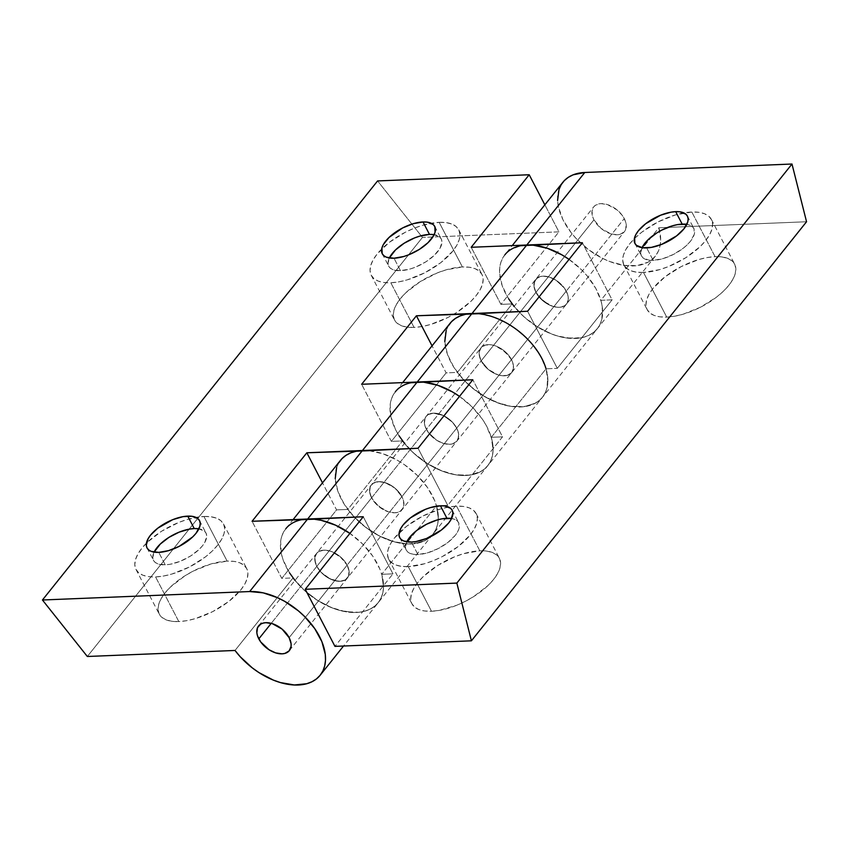 <?xml version="1.0" encoding="UTF-8"?>
<svg xmlns="http://www.w3.org/2000/svg" width="849" height="849" viewBox="0 0 849 849"><rect width="100%" height="100%" fill="white"/><g stroke="black" fill="none" stroke-linecap="round" stroke-linejoin="round"><path stroke-width="0.64" stroke-dasharray="4.25 3.18" d="M451.084 518.431L454.523 519.28L457.112 520.798L458.757 522.91L458.98 528.598L457.558 531.941L455.16 535.464L447.879 542.479L438.243 548.56L427.726 552.795L417.92 554.524L411.436 542.065L417.92 554.524L413.76 554.355L410.322 553.506L407.732 551.988L406.087 549.876L405.451 547.234L406.777 541.821A29.588 13.478 -27.5 0 0 406.183 550.056A29.588 13.478 -27.5 0 0 417.92 554.524A29.588 13.478 -27.5 0 0 448.049 542.341A29.588 13.478 -27.5 0 0 458.662 522.729A29.588 13.478 -27.5 0 0 451.583 518.506M408.252 566.612A49.306 22.467 152.5 0 1 388.683 559.162A49.306 22.467 152.5 0 1 399.115 532.843A49.306 22.467 152.5 0 1 448.612 507.076A49.306 22.467 152.5 0 1 456.592 506.174L479.834 550.81A49.306 22.467 -27.5 0 0 429.615 571.112A49.306 22.467 -27.5 0 0 411.924 603.809A49.306 22.467 -27.5 0 0 431.494 611.259L408.252 566.612L431.494 611.259L439.347 610.378L456.624 605.305L465.369 601.315L473.742 596.539L488.122 585.417L493.566 579.485L497.546 573.627L499.923 568.045L500.602 562.961L499.552 558.568L496.814 555.044L492.494 552.519L486.764 551.097L479.834 550.81L463.48 553.707L454.703 556.764L437.575 565.53L423.205 576.651L417.761 582.584L413.771 588.453L411.394 594.024L410.714 599.107L411.765 603.501L414.503 607.024L418.822 609.55L424.564 610.972L431.494 611.259A49.306 22.467 -27.5 0 0 481.712 590.957A49.306 22.467 -27.5 0 0 499.403 558.271A49.306 22.467 -27.5 0 0 479.834 550.81L456.592 506.174A49.306 22.467 152.5 0 1 476.162 513.624A49.306 22.467 152.5 0 1 458.471 546.31A49.306 22.467 152.5 0 1 408.252 566.612L424.596 563.725L433.383 560.658L442.127 556.668L458.184 546.533L470.325 534.849L474.304 528.98L476.682 523.398L477.361 518.314L476.31 513.932L473.572 510.408L469.253 507.882L463.522 506.45L456.592 506.174L448.728 507.055L440.249 509.06L422.706 516.118L406.65 526.253L394.52 537.937L390.529 543.806L388.152 549.388L387.484 554.471L388.534 558.854L391.272 562.378L395.592 564.903L401.322 566.336L408.252 566.612M686.321 224.274L689.77 225.134L692.36 226.651L694.004 228.763L694.227 234.441L690.407 241.307L687.138 244.862L683.127 248.322L673.49 254.403L662.973 258.637L653.168 260.378L646.683 247.919L653.168 260.378L649.007 260.208L642.969 257.831L641.335 255.719L640.698 253.087L642.024 247.675A29.588 13.478 -27.5 0 0 641.419 255.899A29.588 13.478 -27.5 0 0 653.168 260.378A29.588 13.478 -27.5 0 0 683.296 248.195A29.588 13.478 -27.5 0 0 693.909 228.583A29.588 13.478 -27.5 0 0 686.82 224.348M643.5 272.465A49.306 22.467 152.5 0 1 623.93 265.005A49.306 22.467 152.5 0 1 634.362 238.686A49.306 22.467 152.5 0 1 683.859 212.919A49.306 22.467 152.5 0 1 691.829 212.017L715.07 256.663A49.306 22.467 -27.5 0 0 664.863 276.965A49.306 22.467 -27.5 0 0 647.171 309.652A49.306 22.467 -27.5 0 0 666.73 317.102L643.5 272.465L666.73 317.102L674.594 316.221L683.084 314.215L700.616 307.158L716.673 297.023L723.359 291.26L728.803 285.338L732.793 279.47L735.17 273.887L735.85 268.804L734.799 264.421L732.061 260.898L727.742 258.372L722 256.939L715.07 256.663L707.217 257.544L698.727 259.55L681.195 266.607L665.138 276.742L652.998 288.427L649.018 294.295L646.641 299.877L645.962 304.961L647.012 309.344L649.75 312.867L654.07 315.393L659.8 316.826L666.73 317.102A49.306 22.467 -27.5 0 0 716.949 296.8A49.306 22.467 -27.5 0 0 734.64 264.113A49.306 22.467 -27.5 0 0 715.07 256.663L691.829 212.017A49.306 22.467 152.5 0 1 711.398 219.467A49.306 22.467 152.5 0 1 693.707 252.164A49.306 22.467 152.5 0 1 643.5 272.465L659.843 269.568L668.63 266.512L685.748 257.746L700.128 246.624L705.572 240.692L709.552 234.823L711.929 229.251L712.608 224.168L711.558 219.774L708.819 216.251L704.5 213.725L698.759 212.303L691.829 212.017L675.486 214.914L657.954 221.96L641.897 232.106L635.211 237.858L629.767 243.79L625.777 249.648L623.399 255.231L622.72 260.314L623.771 264.708L626.509 268.231L630.828 270.757L636.57 272.179L643.5 272.465M535.942 292.353A19.729 12.226 38.7 0 1 535.698 279.406A19.729 12.226 38.7 0 1 550.842 277.602A19.729 12.226 38.7 0 1 566.262 291.111L624.27 218.575A19.729 12.226 -141.3 0 0 608.839 205.076A19.729 12.226 -141.3 0 0 593.706 206.88A19.729 12.226 -141.3 0 0 593.95 219.817L535.942 292.353L540.197 298.264L549.42 305.024L556.095 307.126L559.215 307.306L564.394 305.884L566.272 304.335L568.214 299.867L568.214 297.118L567.556 294.157L564.394 288.087L556.095 280.276L549.42 277.103L542.999 276.158L540.197 276.572L537.81 277.581L534.647 281.157L534 286.346L535.942 292.353L593.95 219.817L601.007 228.37L610.802 233.825L617.212 234.77L620.014 234.356L624.27 231.809L625.564 229.771L626.222 224.582L625.564 221.631L622.402 215.55L617.212 210.032L607.417 204.577L601.007 203.622L595.818 205.044L593.95 206.594L591.997 211.061L592.655 216.771L593.95 219.817A19.729 12.226 -141.3 0 0 609.37 233.326A19.729 12.226 -141.3 0 0 624.514 231.522A19.729 12.226 -141.3 0 0 624.27 218.575L566.262 291.111A19.729 12.226 38.7 0 1 566.506 304.048A19.729 12.226 38.7 0 1 551.372 305.863A19.729 12.226 38.7 0 1 535.942 292.353L426.378 429.35A19.729 12.226 38.7 0 1 426.134 416.413A19.729 12.226 38.7 0 1 441.268 414.609A19.729 12.226 38.7 0 1 456.698 428.119L511.48 359.615A19.729 12.226 -141.3 0 0 496.06 346.105A19.729 12.226 -141.3 0 0 480.916 347.91A19.729 12.226 -141.3 0 0 481.16 360.846L479.207 354.84L479.207 352.091L481.16 347.623L485.416 345.076L491.327 344.832L494.638 345.607L501.313 348.78L509.612 356.591L512.775 362.661L513.433 365.622L512.775 370.801L511.48 372.838L507.235 375.385L501.313 375.629L498.013 374.855L488.217 369.4L481.16 360.846A19.729 12.226 -141.3 0 0 496.591 374.356A19.729 12.226 -141.3 0 0 511.724 372.552A19.729 12.226 -141.3 0 0 511.48 359.615L456.698 428.119L452.443 422.197L443.22 415.437L433.436 413.155L428.246 414.577L426.378 416.127L425.084 418.154L424.426 423.343L425.084 426.304L428.246 432.374L436.545 440.185L443.231 443.358L449.641 444.303L452.443 443.889L456.698 441.342L458.651 436.874L457.993 431.165L456.698 428.119A19.729 12.226 38.7 0 1 456.942 441.056A19.729 12.226 38.7 0 1 441.798 442.86A19.729 12.226 38.7 0 1 426.378 429.35L481.16 360.846A19.729 12.226 38.7 0 1 480.916 347.91A19.729 12.226 38.7 0 1 496.06 346.105A19.729 12.226 38.7 0 1 511.48 359.615L566.262 291.111A19.729 12.226 -141.3 0 0 550.842 277.602A19.729 12.226 -141.3 0 0 535.698 279.406A19.729 12.226 -141.3 0 0 535.942 292.353L534 286.346L533.989 283.587L535.942 279.13L540.197 276.572L542.999 276.158L549.42 277.103L556.095 280.276L564.394 288.087L567.556 294.157L568.214 297.118L567.556 302.308L566.272 304.335L562.017 306.882L559.215 307.306L552.795 306.351L542.999 300.896L535.942 292.353A19.729 12.226 -141.3 0 0 551.372 305.863A19.729 12.226 -141.3 0 0 566.506 304.048A19.729 12.226 -141.3 0 0 566.262 291.111L511.48 359.615L504.423 351.062L494.638 345.607L491.327 344.832L485.416 345.076L481.16 347.623L479.207 352.091L479.865 357.8L481.16 360.846L488.217 369.4L494.638 373.528L501.313 375.629L504.423 375.799L507.235 375.385L511.48 372.838L513.433 368.37L512.775 362.661L511.48 359.615A19.729 12.226 38.7 0 1 511.724 372.552A19.729 12.226 38.7 0 1 496.591 374.356A19.729 12.226 38.7 0 1 481.16 360.846L535.942 292.353M316.815 566.357A19.729 12.226 38.7 0 1 316.571 553.421A19.729 12.226 38.7 0 1 331.704 551.606A19.729 12.226 38.7 0 1 347.135 565.116L401.917 496.612A19.729 12.226 -141.3 0 0 386.486 483.102A19.729 12.226 -141.3 0 0 371.353 484.917A19.729 12.226 -141.3 0 0 371.597 497.854L316.815 566.357L321.071 572.268L330.293 579.029L340.078 581.31L345.267 579.888L348.43 576.312L349.077 573.871L349.077 571.122L347.135 565.116L340.078 556.573L330.282 551.107L323.862 550.163L321.06 550.587L316.804 553.134L315.52 555.161L314.862 560.351L316.815 566.357L371.597 497.854L369.644 491.847L370.302 486.657L371.597 484.63L375.842 482.083L381.763 481.839L388.439 483.941L394.859 488.069L400.038 493.587L403.211 499.668L403.869 502.619L403.211 507.808L400.049 511.385L397.661 512.382L394.859 512.807L388.439 511.862L378.654 506.397L371.597 497.854A19.729 12.226 -141.3 0 0 387.017 511.363A19.729 12.226 -141.3 0 0 402.161 509.549A19.729 12.226 -141.3 0 0 401.917 496.612L347.135 565.116A19.729 12.226 38.7 0 1 347.379 578.052A19.729 12.226 38.7 0 1 332.235 579.867A19.729 12.226 38.7 0 1 316.815 566.357L271.234 623.336L316.815 566.357L315.52 563.301L314.862 557.602L316.804 553.134L318.683 551.585L323.862 550.163L330.282 551.107L333.657 552.444L342.879 559.204L347.135 565.116A19.729 12.226 -141.3 0 0 331.704 551.606A19.729 12.226 -141.3 0 0 316.571 553.421A19.729 12.226 -141.3 0 0 316.815 566.357A19.729 12.226 -141.3 0 0 332.235 579.867A19.729 12.226 -141.3 0 0 347.379 578.052A19.729 12.226 -141.3 0 0 347.135 565.116L349.077 571.122L348.43 576.312L345.267 579.888L340.078 581.31L333.657 580.355L326.982 577.182L321.071 572.268L316.815 566.357M340.545 460.275A59.175 36.677 -141.3 0 0 363.85 525.871A59.175 36.677 -141.3 0 0 432.969 534.191A59.175 36.677 -141.3 0 0 436.503 505.802L381.721 574.306A59.175 36.677 38.7 0 1 378.187 602.694A59.175 36.677 38.7 0 1 309.068 594.374A59.175 36.677 38.7 0 1 285.763 528.778L293.096 519.609M450.108 323.278A59.175 36.677 -141.3 0 0 473.413 388.874A59.175 36.677 -141.3 0 0 542.532 397.183A59.175 36.677 -141.3 0 0 546.066 368.806L491.284 437.309A59.175 36.677 38.7 0 1 487.751 465.687A59.175 36.677 38.7 0 1 418.631 457.378A59.175 36.677 38.7 0 1 395.326 391.771L402.659 382.612M562.898 182.238A59.175 36.677 -141.3 0 0 586.203 247.844A59.175 36.677 -141.3 0 0 655.322 256.154A59.175 36.677 -141.3 0 0 658.856 227.776L600.859 300.302A59.175 36.677 38.7 0 1 597.314 328.69A59.175 36.677 38.7 0 1 528.195 320.37A59.175 36.677 38.7 0 1 504.89 254.774L512.223 245.605M294.974 580.419L305.162 591.074L318.407 600.965L332.712 608.096L339.918 610.452L353.715 612.49L360.04 612.129L365.813 610.866L370.917 608.712L375.269 605.719L378.76 601.941L381.339 597.452L382.941 592.337L383.546 586.701L381.721 574.306L392.97 573.85L363.245 516.744L392.97 573.85L334.962 646.376L392.97 573.85L381.721 574.306L436.503 505.802L447.752 505.346L502.534 436.842L491.284 437.309L546.066 368.806L557.315 368.349L612.097 299.846L600.859 300.302L658.856 227.776L806.55 221.748L658.856 227.776L660.681 240.161L660.076 245.796L658.474 250.911L655.895 255.4L652.403 259.189L648.063 262.182L637.174 265.599L624.1 265.387L609.847 261.566L602.631 258.383L588.718 249.786L576.397 238.802L571.144 232.668L562.961 219.753L558.387 206.785L557.581 200.608M444.791 341.638L447.412 354.235L453.854 367.309L463.618 379.832L469.508 385.573L482.752 395.464L497.058 402.596L511.31 406.416L524.385 406.629L535.273 403.211L539.614 400.219L543.105 396.441L545.684 391.941L547.287 386.826L547.892 381.19L546.066 368.806L557.315 368.349L527.59 311.243L557.315 368.349L612.097 299.846L582.372 242.74L612.097 299.846L600.859 300.302L602.27 306.648L602.068 318.333L600.466 323.448L597.887 327.937L594.396 331.715L590.055 334.708L584.94 336.862L579.167 338.125L566.092 337.913L559.045 336.437L551.85 334.092L537.534 326.961L524.289 317.07L514.101 306.415M508.636 298.806L502.194 285.742L499.573 273.134L499.774 267.318L500.984 261.98L503.181 257.236L506.312 253.161L510.323 249.839L520.66 245.732M448.399 325.74L446.203 330.484M335.228 478.634L337.838 491.242L344.291 504.317L354.044 516.829L366.365 527.823L380.278 536.419L394.7 541.949L408.496 543.986L420.595 542.362L425.71 540.219L430.05 537.215L433.542 533.437L436.121 528.948L437.723 523.833L438.328 518.198L436.503 505.802L447.752 505.346L418.026 448.251L447.752 505.346L502.534 436.842L472.808 379.747L502.534 436.842L491.284 437.309L493.11 449.694L492.505 455.329L490.902 460.445L488.324 464.934L484.832 468.722L480.492 471.715L469.603 475.132L456.529 474.92L449.482 473.445L442.276 471.099L427.97 463.957L414.726 454.077L404.538 443.411M399.072 435.813L395.39 429.286L390.816 416.318L390.211 404.326L391.421 398.988L393.607 394.233L396.748 390.158L400.76 386.847L405.578 384.353L411.096 382.729M338.825 462.737L336.639 467.491M289.498 572.82L283.057 559.746L281.252 553.325L280.648 541.322L281.857 535.995L284.044 531.241L287.185 527.165L291.196 523.854L296.014 521.36L301.533 519.737M433.648 234.589L439.676 236.956L441.321 239.078L441.947 241.71L440.122 248.099L434.465 255.178L425.837 261.853L415.564 267.117L410.29 268.953L400.484 270.682L394 258.223L400.484 270.682A29.588 13.478 -27.5 0 0 430.613 258.499A29.588 13.478 -27.5 0 0 441.225 238.887A29.588 13.478 -27.5 0 0 434.147 234.664M439.156 222.332A49.306 22.467 152.5 0 1 458.725 229.782A49.306 22.467 152.5 0 1 441.034 262.468A49.306 22.467 152.5 0 1 390.816 282.77L414.057 327.417A49.306 22.467 -27.5 0 0 464.276 307.115A49.306 22.467 -27.5 0 0 481.967 274.429A49.306 22.467 -27.5 0 0 462.397 266.968L439.156 222.332L462.397 266.968L446.054 269.865L437.267 272.922L420.138 281.688L405.769 292.809L400.325 298.742L396.334 304.611L393.957 310.193L393.289 315.266L394.339 319.659L397.077 323.182L401.397 325.708L407.127 327.141L414.057 327.417L421.911 326.536L430.401 324.52L447.932 317.473L456.316 312.697L470.686 301.575L476.13 295.643L480.109 289.785L482.487 284.203L483.166 279.119L482.115 274.726L479.377 271.202L475.058 268.677L469.327 267.255L462.397 266.968A49.306 22.467 -27.5 0 0 412.179 287.27A49.306 22.467 -27.5 0 0 394.488 319.967A49.306 22.467 -27.5 0 0 414.057 327.417L390.816 282.77A49.306 22.467 152.5 0 1 371.246 275.32A49.306 22.467 152.5 0 1 381.679 249.001A49.306 22.467 152.5 0 1 431.186 223.234A49.306 22.467 152.5 0 1 439.156 222.332L422.813 225.218L414.025 228.285L405.27 232.276L389.213 242.411L377.083 254.095L373.093 259.964L370.716 265.546L370.047 270.629L371.098 275.012L373.836 278.536L378.155 281.061L383.886 282.494L390.816 282.77L398.68 281.889L407.159 279.883L424.702 272.826L440.758 262.691L452.888 251.007L456.879 245.138L459.256 239.556L459.925 234.473L458.874 230.09L456.136 226.566L451.817 224.04L446.086 222.608L439.156 222.332M198.401 528.736L204.429 531.113L206.074 533.225L206.71 535.857L204.874 542.256L202.487 545.78L199.218 549.335L190.59 556.01L180.317 561.263L169.959 564.309L165.237 564.84L158.752 552.381L165.237 564.84A29.588 13.478 -27.5 0 0 195.366 552.657A29.588 13.478 -27.5 0 0 205.989 533.045A29.588 13.478 -27.5 0 0 198.899 528.81M203.909 516.479A49.306 22.467 152.5 0 1 223.478 523.939A49.306 22.467 152.5 0 1 205.787 556.626A49.306 22.467 152.5 0 1 155.569 576.927L178.81 621.564A49.306 22.467 -27.5 0 0 229.028 601.262A49.306 22.467 -27.5 0 0 246.719 568.575A49.306 22.467 -27.5 0 0 227.15 561.125L203.909 516.479L227.15 561.125L210.807 564.023L193.275 571.069L184.891 575.845L170.522 586.967L165.077 592.889L161.087 598.757L158.721 604.339L158.041 609.423L159.092 613.806L161.83 617.329L166.149 619.855L171.88 621.288L178.81 621.564L186.674 620.683L195.153 618.677L212.696 611.62L228.752 601.485L240.883 589.8L244.873 583.932L247.25 578.349L247.919 573.266L246.868 568.883L244.13 565.36L239.811 562.834L234.08 561.401L227.15 561.125A49.306 22.467 -27.5 0 0 176.932 581.427A49.306 22.467 -27.5 0 0 159.241 614.114A49.306 22.467 -27.5 0 0 178.81 621.564L155.569 576.927A49.306 22.467 152.5 0 1 135.999 569.477A49.306 22.467 152.5 0 1 146.431 543.158A49.306 22.467 152.5 0 1 195.939 517.381A49.306 22.467 152.5 0 1 203.909 516.479L187.565 519.376L178.778 522.432L161.66 531.198L147.28 542.32L141.836 548.252L137.856 554.121L135.479 559.703L134.8 564.776L135.851 569.17L138.589 572.693L142.908 575.219L148.639 576.651L155.569 576.927L163.433 576.046L171.912 574.03L189.454 566.983L205.511 556.838L212.197 551.086L217.641 545.154L221.631 539.295L224.009 533.713L224.688 528.63L223.637 524.236L220.899 520.713L216.58 518.187L210.839 516.765L203.909 516.479M289.127 637.652L347.135 565.116L289.127 637.652M456.698 428.119A19.729 12.226 -141.3 0 0 441.268 414.609A19.729 12.226 -141.3 0 0 426.134 416.413A19.729 12.226 -141.3 0 0 426.378 429.35L371.597 497.854A19.729 12.226 38.7 0 1 371.353 484.917A19.729 12.226 38.7 0 1 386.486 483.102A19.729 12.226 38.7 0 1 401.917 496.612L456.698 428.119L458.651 434.126L457.993 439.304L456.698 441.342L452.443 443.889L449.641 444.303L443.231 443.358L436.545 440.185L428.246 432.374L425.084 426.304L424.426 423.343L425.084 418.154L426.378 416.127L428.246 414.577L433.436 413.155L443.22 415.437L452.443 422.197L456.698 428.119L401.917 496.612L394.859 488.069L385.064 482.614L378.643 481.659L375.842 482.083L373.464 483.081L370.302 486.657L369.644 491.847L370.302 494.797L373.464 500.878L381.763 508.678L388.439 511.862L394.859 512.807L400.049 511.385L401.917 509.835L403.869 505.367L403.211 499.668L401.917 496.612A19.729 12.226 38.7 0 1 402.161 509.549A19.729 12.226 38.7 0 1 387.017 511.363A19.729 12.226 38.7 0 1 371.597 497.854L426.378 429.35A19.729 12.226 -141.3 0 0 441.798 442.86A19.729 12.226 -141.3 0 0 456.942 441.056A19.729 12.226 -141.3 0 0 456.698 428.119M546.066 368.806A59.175 36.677 38.7 0 1 542.532 397.183A59.175 36.677 38.7 0 1 457.378 372.424L512.159 303.921A59.175 36.677 -141.3 0 0 597.314 328.69A59.175 36.677 -141.3 0 0 569.063 259.391M362.438 450.511A59.175 36.677 38.7 0 1 422.653 481.224A59.175 36.677 38.7 0 1 432.969 534.191A59.175 36.677 38.7 0 1 347.814 509.421L402.596 440.928A59.175 36.677 -141.3 0 0 487.751 465.687A59.175 36.677 -141.3 0 0 459.5 396.387M568.819 259.221L581.533 269.791L587.052 275.776L595.892 288.564L601.219 301.607L602.429 307.9L601.824 319.415L600.02 324.414L597.25 328.765L593.578 332.394L589.079 335.217L583.825 337.191L571.504 338.443L557.591 336.034L550.375 333.508L536.122 326.069L529.373 321.293L523.048 315.945L512.159 303.921L500.921 304.377L471.195 247.282L500.921 304.377L558.929 231.851L544.846 204.811L558.929 231.851L422.473 237.412L377.593 180.933L422.473 237.412L87.33 656.489L422.473 237.412L558.929 231.851L500.921 304.377L512.159 303.921L457.378 372.424L446.139 372.881L391.357 441.384L402.596 440.928L347.814 509.421L336.575 509.888L281.783 578.381L293.032 577.925L235.024 650.461L293.032 577.925A59.175 36.677 -141.3 0 0 378.187 602.694A59.175 36.677 -141.3 0 0 349.926 533.395M369.028 450.713L383.132 453.833L397.523 460.338L404.464 464.721L417.188 475.291L427.525 487.581L434.677 500.623L436.874 507.108L438.286 519.376L437.479 524.915L435.675 529.914L432.905 534.265L429.233 537.895L424.723 540.717L413.58 543.774L407.159 543.944L393.246 541.535L378.824 535.677L365.028 526.804L352.929 515.619L347.814 509.421L336.575 509.888L322.493 482.848L336.575 509.888L281.783 578.381L252.068 521.286L281.783 578.381L293.032 577.925L303.921 589.949L316.995 600.073L331.248 607.513L345.554 611.694L358.798 612.278L364.688 611.195L369.941 609.221L374.451 606.398L378.123 602.769L380.893 598.418L382.697 593.419L383.504 587.879L382.092 575.611L379.896 569.127L372.743 556.084L362.406 543.795L349.682 533.225M478.603 313.716L492.696 316.826L507.086 323.342L514.027 327.714L526.751 338.295L532.27 344.28L541.11 357.068L546.438 370.111L547.647 376.404L547.043 387.919L545.238 392.907L542.469 397.268L538.797 400.887L534.297 403.721L523.143 406.777L509.899 406.193L502.81 404.538L488.387 398.669L474.591 389.797L462.493 378.612L457.378 372.424L446.139 372.881L432.056 345.84L446.139 372.881L391.357 441.384L361.632 384.279L391.357 441.384L402.596 440.928L413.484 452.942L426.559 463.076L440.811 470.516L455.117 474.687L468.361 475.27L479.505 472.224L484.015 469.391L487.687 465.761L490.457 461.41L492.261 456.412L493.067 450.872L491.656 438.615L486.328 425.572L482.306 419.077L471.97 406.788L459.245 396.218M165.237 564.84L157.638 563.81L155.049 562.293L153.404 560.181L152.778 557.549L154.094 552.137A29.588 13.478 -27.5 0 0 153.499 560.361A29.588 13.478 -27.5 0 0 165.237 564.84M400.484 270.682L392.885 269.664L390.296 268.146L388.651 266.034L388.025 263.392L389.341 257.979A29.588 13.478 -27.5 0 0 388.746 266.215A29.588 13.478 -27.5 0 0 400.484 270.682M399.688 537.597L406.183 550.056M388.683 559.162L411.924 603.809M634.935 243.44L641.419 255.899M623.93 265.005L647.171 309.652M258.563 625.946L593.706 206.88M655.322 256.154L343.527 646.025M289.371 650.589L624.514 231.522M711.398 219.467L734.64 264.113M687.425 216.124L693.909 228.583M476.162 513.624L499.403 558.271M452.177 510.27L458.662 522.729M434.741 226.428L441.225 238.887M458.725 229.782L481.967 274.429M199.504 520.586L205.989 533.045M223.478 523.939L246.719 568.575M135.999 569.477L159.241 614.114M147.015 547.902L153.499 560.361M371.246 275.32L394.488 319.967M382.262 253.755L388.746 266.215"/><path stroke-width="1.27" d="M411.436 542.065A29.588 13.478 152.5 0 1 399.688 537.597A29.588 13.478 152.5 0 1 410.311 517.986A29.588 13.478 152.5 0 1 440.44 505.802L446.924 518.261A29.588 13.478 -27.5 0 0 406.777 541.821L412.943 533.766L416.965 530.307L426.591 524.226L437.118 519.991L442.212 518.792L451.583 518.506A29.588 13.478 -27.5 0 0 446.924 518.261L440.44 505.802L444.589 505.972L450.628 508.339L452.273 510.461L452.899 513.093L451.074 519.482L448.675 523.005L441.395 530.02L426.516 538.499L416.148 541.535L411.436 542.065L403.837 541.046L401.248 539.529L399.603 537.417L398.966 534.785L400.802 528.386L403.19 524.862L410.47 517.848L425.36 509.368L430.634 507.532L440.44 505.802A29.588 13.478 152.5 0 1 452.177 510.27A29.588 13.478 152.5 0 1 441.565 529.882A29.588 13.478 152.5 0 1 411.436 542.065M646.683 247.919A29.588 13.478 152.5 0 1 634.935 243.44A29.588 13.478 152.5 0 1 645.548 223.828A29.588 13.478 152.5 0 1 675.677 211.645L682.171 224.104A29.588 13.478 -27.5 0 0 642.024 247.675L648.19 239.609L656.818 232.934L661.838 230.079L672.355 225.845L677.449 224.635L686.82 224.348A29.588 13.478 -27.5 0 0 682.171 224.104L675.677 211.645L679.837 211.815L685.875 214.192L687.51 216.304L688.146 218.936L687.743 221.982L683.923 228.859L676.642 235.863L661.753 244.342L651.395 247.388L642.523 247.749L636.485 245.372L634.85 243.26L634.617 237.582L636.05 234.228L638.437 230.705L645.718 223.701L660.607 215.222L670.965 212.176L675.677 211.645A29.588 13.478 152.5 0 1 687.425 216.124A29.588 13.478 152.5 0 1 676.812 235.735A29.588 13.478 152.5 0 1 646.683 247.919M285.763 528.778A59.175 36.677 38.7 0 1 307.656 519.015L362.438 450.511A59.175 36.677 -141.3 0 0 340.545 460.275L293.096 519.609M395.326 391.771A59.175 36.677 38.7 0 1 417.22 382.018L472.002 313.514A59.175 36.677 -141.3 0 0 450.108 323.278L402.659 382.612M301.533 519.737L363.245 516.744L305.237 589.28L456.847 583.093L791.99 164.027L584.791 172.485L526.783 245.011L582.372 242.74L527.59 311.243L472.002 313.514L417.22 382.018L472.808 379.747L418.026 448.251L362.438 450.511L307.656 519.015L363.245 516.744L305.237 589.28L456.847 583.093L471.407 640.815L334.962 646.376L305.237 589.28L334.962 646.376L471.407 640.815L456.847 583.093L791.99 164.027L806.55 221.748L471.407 640.815L806.55 221.748L791.99 164.027L584.791 172.485A59.175 36.677 -141.3 0 0 562.898 182.238L512.223 245.605M504.89 254.774A59.175 36.677 38.7 0 1 526.783 245.011L584.791 172.485L573.149 174.82L568.331 177.314L564.32 180.625L561.178 184.7L558.992 189.454L557.581 200.608M520.66 245.732L582.372 242.74L527.59 311.243L465.878 314.226L460.36 315.849L455.542 318.343L451.53 321.665L448.399 325.74M514.101 306.415L508.636 298.806M446.203 330.484L444.791 341.638M411.096 382.729L472.808 379.747L418.026 448.251L356.315 451.233L350.796 452.857L345.978 455.351L341.967 458.662L338.825 462.737M404.538 443.411L399.072 435.813M336.639 467.491L335.228 478.634M294.974 580.419L289.498 572.82M423.004 221.96A29.588 13.478 152.5 0 1 434.741 226.428A29.588 13.478 152.5 0 1 424.129 246.04A29.588 13.478 152.5 0 1 394 258.223L386.401 257.205L383.812 255.687L382.167 253.575L381.944 247.887L383.366 244.544L389.022 237.465L402.67 227.925L413.198 223.69L423.004 221.96L427.164 222.13L433.192 224.497L434.837 226.619L435.059 232.297L433.637 235.64L427.981 242.718L419.353 249.394L409.08 254.658L403.806 256.494L394 258.223A29.588 13.478 152.5 0 1 382.262 253.755A29.588 13.478 152.5 0 1 392.875 234.144A29.588 13.478 152.5 0 1 423.004 221.96L429.488 234.42L423.004 221.96M434.147 234.664A29.588 13.478 -27.5 0 0 429.488 234.42L434.147 234.664M187.756 516.118A29.588 13.478 152.5 0 1 199.504 520.586A29.588 13.478 152.5 0 1 188.881 540.197A29.588 13.478 152.5 0 1 158.752 552.381L151.154 551.351L148.564 549.834L146.919 547.722L146.293 545.09L148.119 538.691L150.517 535.178L157.797 528.163L172.676 519.684L183.044 516.638L191.916 516.277L197.944 518.654L199.589 520.766L200.226 523.398L199.812 526.454L196.002 533.321L192.734 536.876L179.086 546.416L168.558 550.64L158.752 552.381A29.588 13.478 152.5 0 1 147.015 547.902A29.588 13.478 152.5 0 1 157.627 528.29A29.588 13.478 152.5 0 1 187.756 516.118L194.241 528.566L187.756 516.118M198.899 528.81A29.588 13.478 -27.5 0 0 194.241 528.566L198.899 528.81M258.807 638.883A19.729 12.226 38.7 0 1 258.563 625.946A19.729 12.226 38.7 0 1 273.707 624.142A19.729 12.226 38.7 0 1 289.127 637.652L291.08 643.659L291.08 646.407L289.127 650.875L284.871 653.422L282.07 653.836L275.66 652.892L268.974 649.718L260.675 641.908L257.512 635.837L256.854 632.876L257.512 627.687L260.675 624.111L263.063 623.113L265.864 622.688L272.274 623.644L282.07 629.098L289.127 637.652A19.729 12.226 38.7 0 1 289.371 650.589A19.729 12.226 38.7 0 1 274.238 652.393A19.729 12.226 38.7 0 1 258.807 638.883L271.234 623.336L258.807 638.883M478.603 313.716L416.413 315.786L432.056 345.84L416.413 315.786L361.632 384.279L417.22 382.018L362.438 450.511L417.22 382.018L423.81 382.209L437.914 385.329L452.305 391.845L459.5 396.387A59.175 36.677 -141.3 0 0 417.22 382.018L361.632 384.279L416.413 315.786L472.002 313.514L526.783 245.011L533.384 245.212L547.488 248.333L561.868 254.838L569.063 259.391A59.175 36.677 -141.3 0 0 526.783 245.011L472.002 313.514A59.175 36.677 38.7 0 1 546.066 368.806M362.438 450.511L306.85 452.782L322.493 482.848L306.85 452.782L252.068 521.286L314.247 519.217L321.198 520.331L335.578 525.191L349.926 533.395A59.175 36.677 -141.3 0 0 307.656 519.015L249.648 591.551L42.45 599.999L377.593 180.933L529.203 174.745L544.846 204.811L529.203 174.745L471.195 247.282L526.783 245.011L471.195 247.282L529.203 174.745L377.593 180.933L42.45 599.999L249.648 591.551L307.656 519.015L252.068 521.286L306.85 452.782L369.028 450.713M249.648 591.551A59.175 36.677 38.7 0 1 309.874 622.253A59.175 36.677 38.7 0 1 320.179 675.22A59.175 36.677 38.7 0 1 235.024 650.461L87.33 656.489L235.024 650.461L240.14 656.648L252.238 667.834L258.987 672.61L273.24 680.049L280.457 682.575L294.37 684.973L306.68 683.732L311.933 681.758L316.444 678.924L320.115 675.295L322.885 670.943L324.689 665.945L325.496 660.405L325.294 654.43L321.888 641.653L314.735 628.61L304.398 616.332L298.275 610.771L284.733 601.379L277.57 597.717L263.19 592.857L249.648 591.551M42.45 599.999L87.33 656.489L42.45 599.999M154.094 552.137L160.27 544.082L168.887 537.406L179.16 532.143L189.529 529.097L194.241 528.566A29.588 13.478 -27.5 0 0 154.094 552.137M389.341 257.979L395.507 249.924L404.135 243.249L414.408 237.985L419.682 236.149L429.488 234.42A29.588 13.478 -27.5 0 0 389.341 257.979M320.179 675.22L343.527 646.025"/></g></svg>
